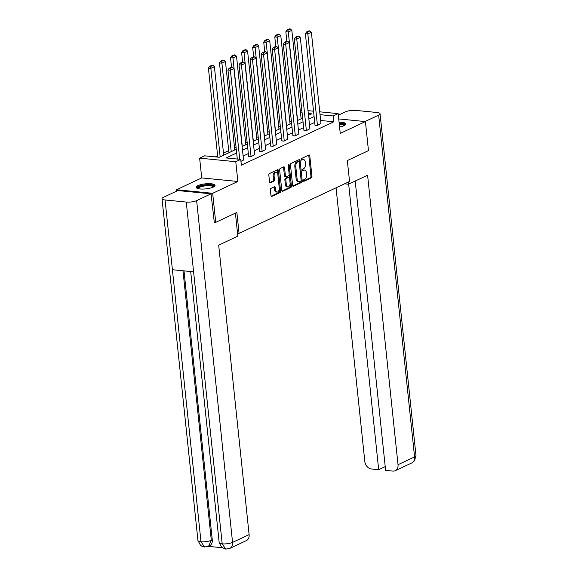 <?xml version="1.0" encoding="UTF-8"?>
<svg xmlns="http://www.w3.org/2000/svg" width="578" height="578" viewBox="0 0 578 578"><rect width="100%" height="100%" fill="white"/><g stroke="black" fill="none" stroke-linecap="round" stroke-linejoin="round"><path stroke-width="0.87" d="M303.399 180.741A0.831 0.491 95.6 0 0 303.97 181.311L311.369 177.836A1.192 0.701 95.6 0 0 311.939 176.369L309.786 155.829A1.192 0.701 95.6 0 0 309.208 154.969A1.192 0.701 95.6 0 0 308.97 155.012L301.572 158.488A0.831 0.491 95.6 0 0 301.738 160.084L302.699 159.636A3.808 2.24 95.6 0 1 303.457 159.492A3.808 2.24 95.6 0 1 305.307 162.237L305.487 163.95A3.808 2.24 95.6 0 1 303.645 168.646L302.691 169.101A0.831 0.491 95.6 0 0 302.858 170.698L303.811 170.25A3.808 2.24 95.6 0 1 304.57 170.105A3.808 2.24 95.6 0 1 306.427 172.851L306.607 174.563A3.808 2.24 95.6 0 1 304.758 179.259L303.804 179.707A0.831 0.491 95.6 0 0 303.399 180.741M213.217 187.106A9.465 2.529 -6 0 0 215.009 185.365A9.465 2.529 -6 0 0 208.383 183.652A9.465 2.529 -6 0 0 197.979 185.603A9.465 2.529 -6 0 0 196.188 187.344A9.465 2.529 -6 0 0 202.82 189.057A9.465 2.529 -6 0 0 213.217 187.106M339.575 127.03A9.465 2.529 -6 0 0 343.975 125.701A9.465 2.529 -6 0 0 345.767 123.959A9.465 2.529 -6 0 0 339.069 122.254M270.952 188.37A1.192 0.701 95.6 0 0 270.374 189.837L270.981 195.602A1.192 0.701 95.6 0 0 271.559 196.462A1.192 0.701 95.6 0 0 271.797 196.419L280.012 192.561A1.192 0.701 95.6 0 0 280.59 191.094L278.43 170.553A1.192 0.701 95.6 0 0 277.852 169.694A1.192 0.701 95.6 0 0 277.613 169.737L269.399 173.595A1.192 0.701 95.6 0 0 268.821 175.062L269.558 182.027A1.192 0.701 95.6 0 0 270.136 182.879A1.192 0.701 95.6 0 0 270.374 182.836L273.885 181.189A1.192 0.701 95.6 0 0 274.463 179.722L274.102 176.268A3.186 1.871 95.6 0 1 276.277 172.222A3.186 1.871 95.6 0 1 277.823 174.52L279.246 188.038A3.186 1.871 95.6 0 1 277.072 192.084A3.186 1.871 95.6 0 1 275.518 189.786L275.287 187.539A1.192 0.701 95.6 0 0 274.702 186.68A1.192 0.701 95.6 0 0 274.471 186.723L270.952 188.37M176.687 191.108L176.543 189.736L212.675 193.298L215.731 222.357L236.864 212.437L239.061 233.36L349.538 181.485L347.335 160.561L368.468 150.634L365.412 121.575L340.24 133.395L338.166 113.628L333.203 115.961L333.809 121.77L241.351 165.192L240.737 159.383L235.773 161.71L199.634 158.148L204.598 155.822L219.25 157.259L236.279 149.268M212.675 193.298L237.847 181.478L235.773 161.71M292.627 185.437A1.192 0.701 95.6 0 0 293.205 186.297A1.192 0.701 95.6 0 0 293.443 186.253L301.658 182.395A1.192 0.701 95.6 0 0 302.236 180.928L300.076 160.388A1.192 0.701 95.6 0 0 299.498 159.528A1.192 0.701 95.6 0 0 299.26 159.571L291.045 163.429A1.192 0.701 95.6 0 0 290.467 164.896L292.627 185.437M290.835 187.474L282.62 191.332A1.192 0.701 95.6 0 1 282.382 191.376A1.192 0.701 95.6 0 1 281.804 190.523L279.644 169.983A1.192 0.701 95.6 0 1 280.222 168.509L283.74 166.861A1.192 0.701 95.6 0 1 283.971 166.818A1.192 0.701 95.6 0 1 284.557 167.678L285.431 176.008A1.192 0.701 95.6 0 0 286.009 176.861A1.192 0.701 95.6 0 0 286.247 176.817L288.574 175.726A1.192 0.701 95.6 0 0 289.152 174.26L288.241 165.583A0.831 0.491 95.6 0 1 289.217 165.127L291.413 186.008A1.192 0.701 95.6 0 1 290.835 187.474L289.86 187.38L281.977 191.08M215.731 222.357L214.041 222.19M365.412 121.575L338.722 118.938M237.522 233.209L239.061 233.36M333.809 121.77L320.638 120.477M314.707 122.42L309.497 124.87M303.645 127.615L298.436 130.064M292.584 132.81L287.374 135.259M281.522 138.005L276.313 140.454M270.461 143.2L265.251 145.649M259.399 148.394L254.19 150.844M248.338 153.589L243.128 156.038M237.276 158.784L236.821 158.993M315.003 125.195L317.091 125.607L320.963 123.569M303.941 130.39L306.022 130.801L309.902 128.764M292.88 135.584L294.961 135.989L298.84 133.959M281.818 140.779L283.899 141.184L287.779 139.154M270.757 145.974L272.838 146.379L276.718 144.348M259.695 151.169L261.776 151.573L265.656 149.543M248.627 156.363L250.715 156.768L254.595 154.738M243.533 159.933L240.947 161.363M291.363 121.17L289.853 121.886M280.301 126.365L278.791 127.081M269.24 131.56L267.73 132.275M258.178 136.755L256.668 137.47M247.117 141.95L245.599 142.665M236.055 147.144L234.538 147.86M228.693 150.605L223.476 153.054M217.631 155.8L215.334 156.876M301.586 118.598L301.109 118.548M237.847 181.478L201.715 177.916L176.543 189.736M201.715 177.916L199.634 158.148M300.3 110.875L301.81 110.167M236.669 152.968L226.085 157.939L240.737 159.383M314.1 116.604L308.883 119.054M303.038 121.799L297.822 124.248M291.977 126.994L286.76 129.443M280.915 132.189L275.699 134.638M269.854 137.383L264.637 139.833M258.792 142.578L253.576 145.027M247.731 147.773L242.514 150.222M333.203 115.961L320.031 114.661M308.002 110.658L313.529 111.2M319.728 111.814L338.166 113.628M308.493 115.354L311.715 113.844L308.298 113.505M302.099 112.891L300.495 112.739M242.124 146.523L247.341 144.074M253.186 141.328L258.402 138.879M264.247 136.133L269.464 133.684M275.309 130.939L280.525 128.489M286.37 125.744L291.587 123.295M297.432 120.549L302.648 118.1M304.57 170.105L303.594 170.011A3.808 2.24 95.6 0 0 302.836 170.149L303.811 170.25M302.345 170.38L302.836 170.149M303.457 159.492L302.482 159.398A3.808 2.24 95.6 0 0 301.723 159.535L302.699 159.636M301.225 159.774L301.723 159.535M303.457 180.993L310.393 177.742A1.192 0.701 95.6 0 0 310.964 176.268L308.804 155.735A1.192 0.701 95.6 0 0 308.638 155.171M292.8 186L300.683 182.301A1.192 0.701 95.6 0 0 301.254 180.835L299.101 160.294A1.192 0.701 95.6 0 0 298.927 159.73M300.726 181.16A0.831 0.491 95.6 0 0 301.124 180.126L299.231 162.1A0.831 0.491 95.6 0 0 298.66 161.529L297.648 162.006A3.808 2.24 95.6 0 0 295.806 166.702L297.106 179.028A3.808 2.24 95.6 0 0 298.956 181.774A3.808 2.24 95.6 0 0 299.715 181.629L300.726 181.16M298.01 161.464A0.831 0.491 95.6 0 0 297.684 161.435L298.66 161.529M298.956 181.774L297.981 181.673A3.808 2.24 95.6 0 1 296.124 178.927L294.831 166.608A3.808 2.24 95.6 0 1 296.673 161.905L297.684 161.435M286.009 176.861L285.033 176.767A1.192 0.701 95.6 0 1 284.455 175.907L283.574 167.577A1.192 0.701 95.6 0 0 283.401 167.02M288.256 165.2L290.431 185.914L291.413 186.008M286.341 184.649A3.186 1.871 95.6 0 0 287.887 186.947A3.186 1.871 95.6 0 0 290.062 182.901L289.564 178.14A1.192 0.701 95.6 0 0 288.978 177.28A1.192 0.701 95.6 0 0 288.747 177.323L286.413 178.421A1.192 0.701 95.6 0 0 285.835 179.888L286.341 184.649L285.359 184.555A3.186 1.871 95.6 0 0 286.912 186.846L287.887 186.947M288.227 177.273A1.192 0.701 95.6 0 0 288.003 177.186A1.192 0.701 95.6 0 0 287.765 177.229L288.747 177.323M285.359 184.555L284.86 179.787A1.192 0.701 95.6 0 1 285.438 178.32L287.765 177.229M289.86 187.38A1.192 0.701 95.6 0 0 290.431 185.914M277.072 192.084L276.096 191.99A3.186 1.871 95.6 0 1 274.543 189.692L274.304 187.438A1.192 0.701 95.6 0 0 274.131 186.875M276.277 172.222L275.294 172.128A3.186 1.871 95.6 0 0 273.119 176.174L274.102 176.268M269.731 182.583L272.91 181.087A1.192 0.701 95.6 0 0 273.488 179.621L273.119 176.174M271.154 196.166L279.037 192.467A1.192 0.701 95.6 0 0 279.608 190.993L277.454 170.452A1.192 0.701 95.6 0 0 277.281 169.896M297.591 120.477L288.292 31.992L291.832 30.331L301.131 118.808M287.931 30.164L290.409 28.994L289.434 28.9L286.955 30.063L287.931 30.164L288.292 31.992L285.85 31.754L286.84 41.219L284.362 42.382L285.337 42.476L287.822 41.313L286.847 41.219M291.832 30.331L290.409 28.994M286.955 30.063L285.85 31.754M317.445 125.44L307.821 33.921L305.379 33.683L315.024 125.397M320.985 123.771L311.369 32.26L307.821 33.921L307.467 32.086L309.945 30.923L308.97 30.829L306.485 31.992L307.467 32.086M305.379 33.683L306.485 31.992M309.945 30.923L311.369 32.26M339.207 123.54A8.186 2.189 174 0 1 344.553 125.318A8.186 2.189 174 0 1 344.502 125.426M344.055 125.664A7.579 2.03 -6 0 0 339.286 124.299M345.622 124.494A9.4 2.514 -6 0 0 339.17 123.201M197.727 188.515A8.186 2.189 174 0 1 197.597 187.843A8.186 2.189 174 0 1 206.548 185.011A8.186 2.189 174 0 1 213.802 186.723A8.186 2.189 174 0 1 213.752 186.831M213.296 187.07A7.579 2.03 -6 0 0 206.035 185.798A7.579 2.03 -6 0 0 198.254 188.385A7.579 2.03 -6 0 0 198.218 188.652M214.871 185.892A9.4 2.514 -6 0 0 205.436 184.787A9.4 2.514 -6 0 0 196.441 187.828M344.546 183.826L348.447 184.216L367.594 175.221L398.018 464.698L414.578 456.923L378.655 115.13L365.021 121.532M348.223 182.099L348.447 184.216M336.056 187.814L364.812 461.425A7.276 5.556 -115.2 0 0 371.401 468.975L378.684 469.69L348.664 184.115M378.655 115.13A7.463 1.994 -6 0 0 380.064 113.758A7.463 1.994 -6 0 0 377.008 112.493L355.81 110.405A7.463 1.994 -6 0 0 345.442 111.857L338.332 115.203M355.203 181.037L385.613 470.376L392.895 471.092A7.276 5.556 -115.2 0 0 395.251 470.709A7.276 5.556 -115.2 0 0 398.018 464.698M385.223 466.619L378.684 469.69M235.412 213.116L237.833 236.156L218.686 245.151L249.111 534.621A7.276 5.556 64.8 0 1 246.344 540.632L229.791 548.406A7.276 5.556 64.8 0 0 232.558 542.395L249.111 534.621M165.07 199.974L172.403 269.731L193.594 271.819L186.268 202.062L165.07 199.974A7.463 1.994 -6 0 1 162.013 198.709A7.463 1.994 -6 0 1 163.422 197.336L177.851 190.559L211.064 193.832L214.265 222.212M186.268 202.062A7.463 1.994 -6 0 0 196.628 200.609L211.064 193.832M208.412 546.376L222.147 547.734M183.999 270.872L212.271 539.852A7.276 5.556 64.8 0 1 209.503 545.863L208.542 546.311L211.31 540.307L212.271 539.852M190.689 271.53L219.178 542.59A7.463 1.994 -6 0 0 222.19 543.855L225.702 549.1L229.791 548.406M182.98 270.771L211.31 540.307A7.463 1.994 -6 0 1 200.992 541.767L204.511 547.005L201.96 546.275L200.537 545.35L197.936 540.495A7.463 1.994 -6 0 0 200.992 541.767L172.403 269.731M286.529 125.672L277.23 37.187L280.771 35.525L290.069 124.003M276.869 35.359L279.347 34.189L278.372 34.095L275.894 35.258L276.869 35.359L277.23 37.187L274.788 36.949L275.778 46.413L273.3 47.577L274.275 47.671L276.761 46.507L275.785 46.406M280.771 35.525L279.347 34.189M275.894 35.258L274.788 36.949M275.468 130.866L266.169 42.382L269.709 40.72L279.008 129.197M265.808 40.554L268.286 39.383L267.311 39.29L264.832 40.453L265.808 40.554L266.169 42.382L263.727 42.143L264.717 51.608M269.709 40.72L268.286 39.383M264.832 40.453L263.727 42.143M306.383 130.628L296.76 39.116L294.318 38.878L303.963 130.592M309.924 128.966L300.307 37.447L296.76 39.116L296.398 37.281L298.884 36.118L297.908 36.024L295.423 37.187L296.398 37.281M294.318 38.878L295.423 37.187M298.884 36.118L300.307 37.447M295.322 135.823L285.698 44.311L283.256 44.073L292.901 135.787M298.862 134.161L289.246 42.642L285.698 44.311L285.337 42.476M283.256 44.073L284.362 42.382M287.822 41.313L289.246 42.642M264.406 136.061L255.108 47.577L258.648 45.915L267.946 134.392M254.746 45.749L257.224 44.578L256.249 44.484L253.771 45.648L254.746 45.749L255.108 47.577L252.665 47.338L253.655 56.803L251.177 57.966L252.153 58.06L254.638 56.897L253.663 56.796M258.648 45.915L257.224 44.578M253.771 45.648L252.665 47.338M253.345 141.256L244.046 52.771L247.586 51.11L256.885 139.587M243.685 50.943L246.163 49.773L245.188 49.679L242.709 50.842L243.685 50.943L244.046 52.771L241.604 52.533L242.594 61.998M247.586 51.11L246.163 49.773M242.709 50.842L241.604 52.533M242.283 146.451L232.977 57.966L236.525 56.304L245.823 144.782M232.623 56.131L235.101 54.968L234.126 54.874L231.648 56.037L232.623 56.131L232.977 57.966L230.543 57.728L231.532 67.193L229.054 68.356L230.03 68.45L232.515 67.286L231.54 67.185M236.525 56.304L235.101 54.968M231.648 56.037L230.543 57.728M284.26 141.018L274.637 49.506L272.195 49.267L281.84 140.981M287.801 139.356L278.184 47.837L274.637 49.506L274.275 47.671M272.195 49.267L273.3 47.577M276.761 46.507L278.184 47.837M273.192 146.212L263.575 54.7L261.133 54.462L270.771 146.176M276.739 144.551L267.123 53.032L263.575 54.7L263.214 52.865L265.699 51.702L264.724 51.601L262.239 52.771L263.214 52.865M261.133 54.462L262.239 52.771M265.699 51.702L267.123 53.032M262.13 151.407L252.514 59.895L250.072 59.65L259.71 151.371M265.678 149.745L256.061 58.226L252.514 59.895L252.153 58.06M250.072 59.65L251.177 57.966M254.638 56.897L256.061 58.226M231.222 151.638L221.916 63.161L225.463 61.499L234.762 149.977M221.562 61.326L224.04 60.163L223.065 60.069L220.586 61.232L221.562 61.326L221.916 63.161L219.481 62.923L228.917 152.722M225.463 61.499L224.04 60.163M220.586 61.232L219.481 62.923M251.069 156.602L241.452 65.09L239.01 64.844L248.648 156.566M254.616 154.94L245 63.421L241.452 65.09L241.091 63.255L243.576 62.092L242.601 61.99L240.116 63.161L241.091 63.255M239.01 64.844L240.116 63.161M243.576 62.092L245 63.421M220.16 156.833L210.854 68.356L214.402 66.694L223.7 155.171M210.5 66.521L212.979 65.357L212.003 65.263L209.518 66.427L210.5 66.521L210.854 68.356L208.412 68.117L217.769 157.115M214.402 66.694L212.979 65.357M209.518 66.427L208.412 68.117M239.747 159.282L230.391 70.285L227.949 70.039L237.305 159.044M243.555 160.135L233.938 68.616L230.391 70.285L230.03 68.45M227.949 70.039L229.054 68.356M232.515 67.286L233.938 68.616M308.804 155.735L309.786 155.829M310.964 176.268L311.939 176.369M310.393 177.742L311.369 177.836M299.101 160.294L300.076 160.388M301.254 180.835L302.236 180.928M300.683 182.301L301.658 182.395M292.981 186.21L293.443 186.253M296.673 161.905L297.648 162.006M294.831 166.608L295.806 166.702M296.124 178.927L297.106 179.028M282.158 191.289L282.62 191.332M283.574 167.577L284.557 167.678M284.455 175.907L285.431 176.008M288.292 165.033L289.217 165.127M285.438 178.32L286.413 178.421M284.86 179.787L285.835 179.888M274.304 187.438L275.287 187.539M274.543 189.692L275.518 189.786M273.488 179.621L274.463 179.722M272.91 181.087L273.885 181.189M269.912 182.793L270.374 182.836M277.454 170.452L278.43 170.553M279.608 190.993L280.59 191.094M279.037 192.467L280.012 192.561M271.335 196.368L271.797 196.419M395.251 470.709L411.811 462.935A7.276 5.556 64.8 0 0 414.578 456.923A7.463 1.994 -6 0 0 415.987 455.551L380.064 113.758M196.628 200.609L232.558 542.395A7.463 1.994 -6 0 1 222.19 543.855L193.594 271.819M297.851 161.407L298.826 161.5M288.003 177.186L288.978 177.28M411.811 462.935L414.455 460.832L415.987 455.551M162.013 198.709L197.936 540.495M225.702 549.1L221.742 547.417L219.178 542.59M204.511 547.005L208.542 546.311"/></g></svg>
